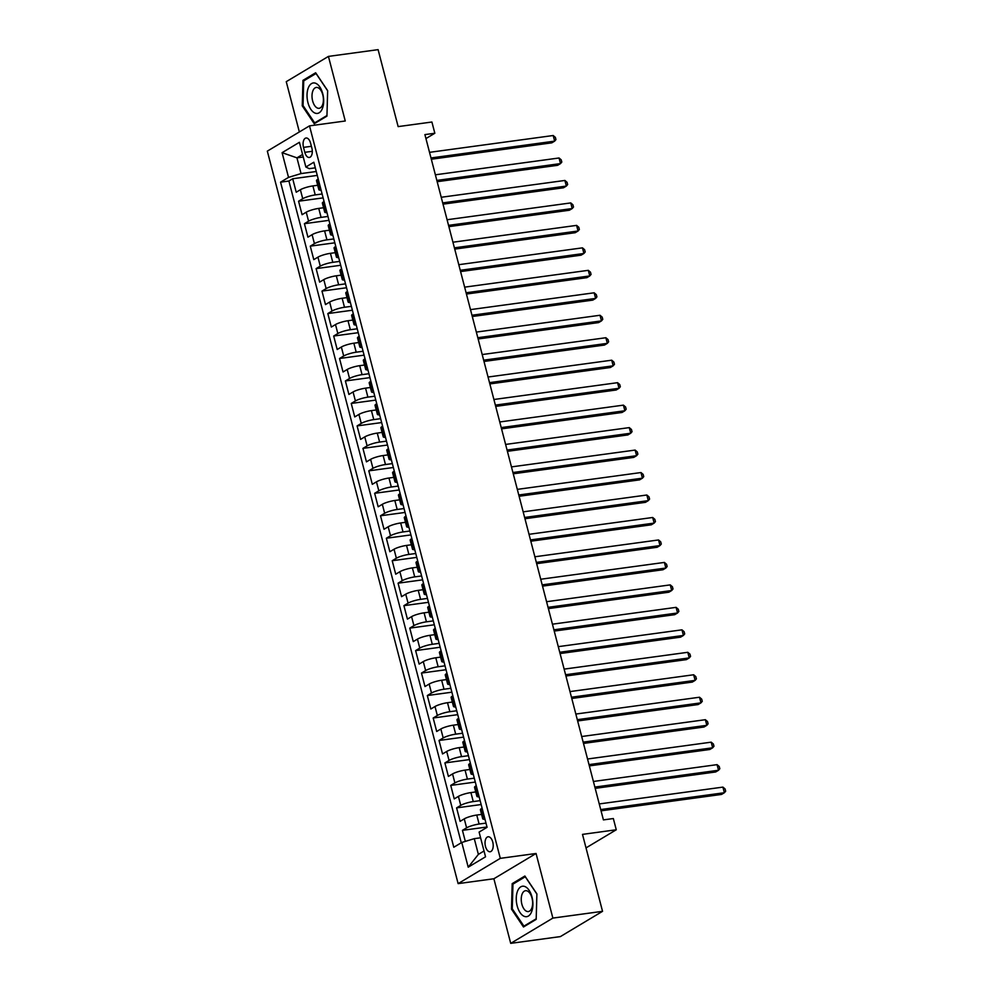 <?xml version="1.0" encoding="UTF-8"?>
<svg xmlns="http://www.w3.org/2000/svg" width="993" height="993" viewBox="0 0 993 993"><rect width="100%" height="100%" fill="white"/><g stroke="black" fill="none" stroke-linecap="round" stroke-linejoin="round"><path stroke-width="1.49" d="M492.764 842.089A7.559 4.009 -97.7 0 0 488.097 836.776A7.559 4.009 -97.7 0 0 485.478 846.458A7.559 4.009 -97.7 0 0 490.145 851.758A7.559 4.009 -97.7 0 0 492.764 842.089M510.712 943.35L560.375 936.598L602.54 911.326L552.878 918.091L536.059 853.484L500.298 858.349L458.121 883.621L493.881 878.755L510.712 943.35L552.878 918.091M500.298 858.349L309.506 125.863L267.328 151.135L458.121 883.621M309.506 125.863L345.254 120.997L328.435 56.402L286.257 81.674L299.352 131.945M328.435 56.402L378.097 49.65L398.143 126.608L431.905 122.015L434.835 133.248L424.905 134.601L603.409 819.895L613.339 818.542L616.268 829.776L582.494 834.381L602.54 911.326M317.71 185.269L312.894 185.927A9.458 1.775 165.4 0 0 300.382 189.737L296.224 192.232L292.712 178.752L317.263 175.413M322.104 193.983L315.228 194.913A9.458 1.775 165.4 0 0 302.728 198.724L298.57 201.219L323.122 197.88M298.57 201.219L302.083 214.699L306.241 212.204A9.458 1.775 165.4 0 1 318.741 208.393L323.557 207.736M329.415 230.215L324.599 230.86A9.458 1.775 165.4 0 0 312.087 234.671L307.929 237.166L304.417 223.686L328.968 220.347M335.262 252.681L330.446 253.327A9.458 1.775 165.4 0 0 317.946 257.15L313.788 259.632L310.275 246.152L334.827 242.813M341.12 275.148L336.304 275.806A9.458 1.775 165.4 0 0 323.792 279.616L319.634 282.111L316.122 268.619L340.673 265.28M346.967 297.615L342.151 298.272A9.458 1.775 165.4 0 0 329.651 302.083L325.493 304.578L321.98 291.098L346.532 287.759M352.825 320.081L348.009 320.739A9.458 1.775 165.4 0 0 335.497 324.55L331.339 327.045L327.827 313.565L352.378 310.226M358.672 342.548L353.856 343.206A9.458 1.775 165.4 0 0 341.356 347.016L337.198 349.511L333.685 336.031L358.237 332.692M364.53 365.027L359.714 365.672A9.458 1.775 165.4 0 0 347.202 369.483L343.044 371.978L339.532 358.498L364.083 355.159M370.377 387.493L365.561 388.151A9.458 1.775 165.4 0 0 353.061 391.962L348.903 394.444L345.39 380.964L369.942 377.625M376.235 409.96L371.419 410.618A9.458 1.775 165.4 0 0 358.907 414.429L354.749 416.923L351.237 403.443L375.788 400.092M382.082 432.427L377.266 433.085A9.458 1.775 165.4 0 0 364.766 436.895L360.608 439.39L357.095 425.91L381.647 422.571M387.94 454.893L383.124 455.551A9.458 1.775 165.4 0 0 370.612 459.362L366.454 461.857L362.941 448.377L387.493 445.038M393.787 477.36L388.971 478.018A9.458 1.775 165.4 0 0 376.471 481.828L372.313 484.323L368.8 470.843L393.352 467.504M399.645 499.839L394.829 500.484A9.458 1.775 165.4 0 0 382.33 504.307L378.159 506.79L374.646 493.31L399.211 489.971M405.504 522.306L400.675 522.963A9.458 1.775 165.4 0 0 388.176 526.774L384.018 529.269L380.505 515.777L405.057 512.438M411.35 544.772L406.534 545.43A9.458 1.775 165.4 0 0 394.035 549.241L389.864 551.736L386.351 538.256L410.916 534.917M417.209 567.239L412.393 567.897A9.458 1.775 165.4 0 0 399.881 571.707L395.723 574.202L392.21 560.722L416.762 557.383M423.055 589.705L418.239 590.363A9.458 1.775 165.4 0 0 405.74 594.174L401.569 596.669L398.069 583.189L422.621 579.85M428.914 612.184L424.098 612.83A9.458 1.775 165.4 0 0 411.586 616.641L407.428 619.135L403.915 605.656L428.467 602.317M434.76 634.651L429.944 635.309A9.458 1.775 165.4 0 0 417.445 639.12L413.274 641.602L409.774 628.122L434.326 624.783M440.619 657.118L435.803 657.776A9.458 1.775 165.4 0 0 423.291 661.586L419.133 664.081L415.62 650.601L440.172 647.25M446.465 679.584L441.649 680.242A9.458 1.775 165.4 0 0 429.15 684.053L424.979 686.548L421.479 673.068L446.031 669.729M452.324 702.051L447.508 702.709A9.458 1.775 165.4 0 0 434.996 706.519L430.838 709.014L427.325 695.534L451.877 692.195M458.17 724.518L453.354 725.175A9.458 1.775 165.4 0 0 440.855 728.986L436.697 731.481L433.184 718.001L457.736 714.662M464.029 746.997L459.213 747.642A9.458 1.775 165.4 0 0 446.701 751.465L442.543 753.948L439.03 740.468L463.582 737.129M469.875 769.463L465.059 770.121A9.458 1.775 165.4 0 0 452.56 773.932L448.402 776.427L444.889 762.934L469.441 759.595M475.734 791.93L470.918 792.588A9.458 1.775 165.4 0 0 458.406 796.398L454.248 798.893L450.735 785.413L475.287 782.074M481.58 814.397L476.764 815.054A9.458 1.775 165.4 0 0 464.265 818.865L460.107 821.36L456.594 807.88L481.146 804.541M303.51 147.374L304.801 152.326A7.323 3.885 -97.7 0 0 309.32 157.465A7.323 3.885 -97.7 0 0 311.864 148.094L310.573 143.141A7.323 3.885 -97.7 0 0 306.055 138.002A7.323 3.885 -97.7 0 0 303.51 147.374L311.405 146.306M303.25 156.993L296.944 157.85L301.04 173.576L288.529 177.387L280.547 182.166L453.789 847.252L461.77 842.474L468.212 867.187L485.54 856.81L479.098 832.097L487.079 827.306L313.838 162.231L305.856 167.01L309.245 168.661L315.29 167.842M288.529 177.387L282.099 152.674L299.414 142.297L305.856 167.01M485.974 823.11L479.11 824.041L476.764 815.054M480.128 800.643L473.251 801.574L470.918 792.588M474.269 778.164L467.405 779.108L465.059 770.121M468.423 755.698L461.546 756.629L459.213 747.642M462.564 733.231L455.7 734.162L453.354 725.175M456.718 710.765L449.841 711.696L447.508 702.709M450.859 688.298L443.995 689.229L441.649 680.242M445.013 665.819L438.136 666.762L435.803 657.776M439.154 643.352L432.29 644.296L429.944 635.309M433.308 620.886L426.431 621.817L424.098 612.83M427.449 598.419L420.585 599.35L418.239 590.363M421.603 575.952L414.726 576.883L412.393 567.897M415.744 553.486L408.88 554.417L406.534 545.43M409.898 531.007L403.021 531.95L400.675 522.963M404.039 508.54L397.175 509.483L394.829 500.484M398.193 486.074L391.316 487.004L388.971 478.018M392.334 463.607L385.47 464.538L383.124 455.551M386.488 441.14L379.611 442.071L377.266 433.085M380.629 418.661L373.765 419.605L371.419 410.618M374.783 396.195L367.906 397.138L365.561 388.151M368.924 373.728L362.048 374.659L359.714 365.672M363.078 351.261L356.202 352.192L353.856 343.206M357.219 328.795L350.343 329.726L348.009 320.739M351.373 306.328L344.497 307.259L342.151 298.272M345.514 283.849L338.638 284.792L336.304 275.806M339.668 261.382L332.792 262.326L330.446 253.327M333.809 238.916L326.933 239.847L324.599 230.86M327.951 216.449L321.087 217.38L318.741 208.393M292.712 178.752L288.901 181.036L461.261 842.772M479.11 824.041A9.458 1.775 -14.6 0 0 466.598 827.852L462.44 830.347L465.32 841.394M456.594 807.88L460.752 805.385A9.458 1.775 -14.6 0 1 473.251 801.574M450.735 785.413L454.893 782.918A9.458 1.775 -14.6 0 1 467.405 779.108M444.889 762.934L449.047 760.452A9.458 1.775 -14.6 0 1 461.546 756.629M439.03 740.468L443.188 737.973A9.458 1.775 -14.6 0 1 455.7 734.162M433.184 718.001L437.342 715.506A9.458 1.775 -14.6 0 1 449.841 711.696M427.325 695.534L431.483 693.04A9.458 1.775 -14.6 0 1 443.995 689.229M421.479 673.068L425.637 670.573A9.458 1.775 -14.6 0 1 438.136 666.762M415.62 650.601L419.778 648.106A9.458 1.775 -14.6 0 1 432.29 644.296M409.774 628.122L413.932 625.64A9.458 1.775 -14.6 0 1 426.431 621.817M403.915 605.656L408.073 603.161A9.458 1.775 -14.6 0 1 420.585 599.35M398.069 583.189L402.227 580.694A9.458 1.775 -14.6 0 1 414.726 576.883M392.21 560.722L396.368 558.227A9.458 1.775 -14.6 0 1 408.88 554.417M386.351 538.256L390.522 535.761A9.458 1.775 -14.6 0 1 403.021 531.95M380.505 515.777L384.663 513.294A9.458 1.775 -14.6 0 1 397.175 509.483M374.646 493.31L378.817 490.815A9.458 1.775 -14.6 0 1 391.316 487.004M368.8 470.843L372.958 468.348A9.458 1.775 -14.6 0 1 385.47 464.538M362.941 448.377L367.112 445.882A9.458 1.775 -14.6 0 1 379.611 442.071M357.095 425.91L361.253 423.415A9.458 1.775 -14.6 0 1 373.765 419.605M351.237 403.443L355.407 400.949A9.458 1.775 -14.6 0 1 367.906 397.138M345.39 380.964L349.548 378.482A9.458 1.775 -14.6 0 1 362.048 374.659M339.532 358.498L343.702 356.003A9.458 1.775 -14.6 0 1 356.202 352.192M333.685 336.031L337.843 333.536A9.458 1.775 -14.6 0 1 350.343 329.726M327.827 313.565L331.985 311.07A9.458 1.775 -14.6 0 1 344.497 307.259M321.98 291.098L326.138 288.603A9.458 1.775 -14.6 0 1 338.638 284.792M316.122 268.619L320.28 266.136A9.458 1.775 -14.6 0 1 332.792 262.326M310.275 246.152L314.433 243.657A9.458 1.775 -14.6 0 1 326.933 239.847M304.417 223.686L308.575 221.191A9.458 1.775 -14.6 0 1 321.087 217.38M320.553 188.049L320.056 188.347A9.458 1.775 165.4 0 0 318.852 189.651A9.458 1.775 165.4 0 0 321.124 190.197M318.219 179.05L317.71 179.361A9.458 1.775 165.4 0 0 316.506 180.664L318.852 189.651M324.066 201.529L323.569 201.827A9.458 1.775 165.4 0 0 322.365 203.131L324.699 212.117A9.458 1.775 -14.6 0 1 325.903 210.814L326.412 210.516M329.924 223.996L329.415 224.294A9.458 1.775 165.4 0 0 328.211 225.597L330.557 234.584A9.458 1.775 -14.6 0 1 331.761 233.281L332.258 232.983M335.771 246.463L335.274 246.761A9.458 1.775 165.4 0 0 334.07 248.064L336.404 257.05A9.458 1.775 -14.6 0 1 337.608 255.76L338.116 255.449M341.629 268.929L341.12 269.24A9.458 1.775 165.4 0 0 339.916 270.543L342.262 279.529A9.458 1.775 -14.6 0 1 343.466 278.226L343.963 277.916M347.476 291.396L346.979 291.706A9.458 1.775 165.4 0 0 345.775 293.009L348.109 301.996A9.458 1.775 -14.6 0 1 349.313 300.693L349.821 300.382M353.334 313.875L352.825 314.173A9.458 1.775 165.4 0 0 351.621 315.476L353.967 324.463A9.458 1.775 -14.6 0 1 355.171 323.159L355.68 322.862M359.181 336.342L358.684 336.639A9.458 1.775 165.4 0 0 357.48 337.943L359.814 346.929A9.458 1.775 -14.6 0 1 361.018 345.626L361.526 345.328M365.039 358.808L364.53 359.106A9.458 1.775 165.4 0 0 363.326 360.409L365.672 369.396A9.458 1.775 -14.6 0 1 366.876 368.093L367.385 367.795M370.885 381.275L370.389 381.585A9.458 1.775 165.4 0 0 369.185 382.876L371.519 391.875A9.458 1.775 -14.6 0 1 372.723 390.572L373.231 390.261M376.744 403.741L376.235 404.052A9.458 1.775 165.4 0 0 375.031 405.355L377.377 414.342A9.458 1.775 -14.6 0 1 378.581 413.038L379.09 412.728M382.59 426.208L382.094 426.518A9.458 1.775 165.4 0 0 380.89 427.822L383.224 436.808A9.458 1.775 -14.6 0 1 384.428 435.505L384.936 435.207M388.449 448.687L387.94 448.985A9.458 1.775 165.4 0 0 386.736 450.288L389.082 459.275A9.458 1.775 -14.6 0 1 390.286 457.972L390.795 457.674M394.308 471.154L393.799 471.452A9.458 1.775 165.4 0 0 392.595 472.755L394.929 481.742A9.458 1.775 -14.6 0 1 396.133 480.438L396.641 480.14M400.154 493.62L399.645 493.918A9.458 1.775 165.4 0 0 398.441 495.222L400.787 504.208A9.458 1.775 -14.6 0 1 401.991 502.905L402.5 502.607M406.013 516.087L405.504 516.397A9.458 1.775 165.4 0 0 404.3 517.701L406.634 526.687A9.458 1.775 -14.6 0 1 407.838 525.384L408.346 525.074M411.859 538.554L411.35 538.864A9.458 1.775 165.4 0 0 410.146 540.167L412.492 549.154A9.458 1.775 -14.6 0 1 413.696 547.851L414.205 547.54M417.718 561.033L417.209 561.33A9.458 1.775 165.4 0 0 416.005 562.634L418.338 571.62A9.458 1.775 -14.6 0 1 419.542 570.317L420.051 570.019M423.564 583.499L423.055 583.797A9.458 1.775 165.4 0 0 421.851 585.1L424.197 594.087A9.458 1.775 -14.6 0 1 425.401 592.784L425.91 592.486M429.423 605.966L428.914 606.264A9.458 1.775 165.4 0 0 427.71 607.567L430.043 616.554A9.458 1.775 -14.6 0 1 431.247 615.25L431.756 614.952M435.269 628.432L434.76 628.73A9.458 1.775 165.4 0 0 433.556 630.034L435.902 639.033A9.458 1.775 -14.6 0 1 437.106 637.729L437.615 637.419M441.128 650.899L440.619 651.209A9.458 1.775 165.4 0 0 439.415 652.513L441.748 661.499A9.458 1.775 -14.6 0 1 442.965 660.196L443.461 659.886M446.974 673.366L446.465 673.676A9.458 1.775 165.4 0 0 445.261 674.979L447.607 683.966A9.458 1.775 -14.6 0 1 448.811 682.663L449.32 682.365M452.833 695.845L452.324 696.143A9.458 1.775 165.4 0 0 451.12 697.446L453.466 706.433A9.458 1.775 -14.6 0 1 454.67 705.129L455.166 704.831M458.679 718.311L458.17 718.609A9.458 1.775 165.4 0 0 456.966 719.913L459.312 728.899A9.458 1.775 -14.6 0 1 460.516 727.596L461.025 727.298M464.538 740.778L464.029 741.076A9.458 1.775 165.4 0 0 462.825 742.379L465.171 751.366A9.458 1.775 -14.6 0 1 466.375 750.063L466.871 749.765M470.384 763.245L469.875 763.555A9.458 1.775 165.4 0 0 468.671 764.858L471.017 773.845A9.458 1.775 -14.6 0 1 472.221 772.542L472.73 772.231M476.243 785.711L475.734 786.022A9.458 1.775 165.4 0 0 474.53 787.325L476.876 796.312A9.458 1.775 -14.6 0 1 478.08 795.008L478.576 794.698M482.089 808.19L481.593 808.488A9.458 1.775 165.4 0 0 480.389 809.791L482.722 818.778A9.458 1.775 -14.6 0 1 483.926 817.475L484.435 817.177M316.246 171.516L301.04 173.576M586.019 847.898L616.268 829.776M425.935 138.573L434.835 133.248M302.592 154.461L296.944 157.85L282.099 152.674M480.587 837.794L474.282 838.663L478.378 854.39L484.025 851.001M288.901 181.036L280.547 182.166M462.44 830.347L486.992 827.008M326.97 212.663A9.458 1.775 -14.6 0 1 324.699 212.117M332.829 235.142A9.458 1.775 -14.6 0 1 330.557 234.584M338.675 257.609A9.458 1.775 -14.6 0 1 336.404 257.05M344.534 280.076A9.458 1.775 -14.6 0 1 342.262 279.529M350.38 302.542A9.458 1.775 -14.6 0 1 348.109 301.996M356.239 325.009A9.458 1.775 -14.6 0 1 353.967 324.463M362.085 347.488A9.458 1.775 -14.6 0 1 359.814 346.929M367.944 369.955A9.458 1.775 -14.6 0 1 365.672 369.396M373.79 392.421A9.458 1.775 -14.6 0 1 371.519 391.875M379.649 414.888A9.458 1.775 -14.6 0 1 377.377 414.342M385.495 437.354A9.458 1.775 -14.6 0 1 383.224 436.808M391.354 459.821A9.458 1.775 -14.6 0 1 389.082 459.275M397.2 482.3A9.458 1.775 -14.6 0 1 394.929 481.742M403.059 504.767A9.458 1.775 -14.6 0 1 400.787 504.208M408.905 527.233A9.458 1.775 -14.6 0 1 406.634 526.687M414.764 549.7A9.458 1.775 -14.6 0 1 412.492 549.154M420.61 572.167A9.458 1.775 -14.6 0 1 418.338 571.62M426.469 594.633A9.458 1.775 -14.6 0 1 424.197 594.087M432.315 617.112A9.458 1.775 -14.6 0 1 430.043 616.554M438.174 639.579A9.458 1.775 -14.6 0 1 435.902 639.033M444.032 662.046A9.458 1.775 -14.6 0 1 441.748 661.499M449.879 684.512A9.458 1.775 -14.6 0 1 447.607 683.966M455.737 706.979A9.458 1.775 -14.6 0 1 453.466 706.433M461.584 729.458A9.458 1.775 -14.6 0 1 459.312 728.899M467.442 751.924A9.458 1.775 -14.6 0 1 465.171 751.366M473.289 774.391A9.458 1.775 -14.6 0 1 471.017 773.845M479.147 796.858A9.458 1.775 -14.6 0 1 476.876 796.312M461.77 842.474L474.282 838.663M484.994 819.324A9.458 1.775 -14.6 0 1 482.722 818.778M468.212 867.187L478.378 854.39M302.257 105.854L314.247 123.728L326.945 116.119L327.653 90.636L315.65 72.762L302.952 80.371L302.257 105.854L303.163 105.73M536.059 853.484L493.881 878.755M536.183 919.381L536.89 893.899L524.887 876.025L512.189 883.633L511.482 909.116L523.485 926.99L536.183 919.381M305.037 80.085L302.952 80.371M512.388 908.992L511.482 909.116M514.275 883.348L512.189 883.633M431.322 159.228L551.81 142.843L554.653 141.13L430.987 157.949M553.188 135.52L555.36 137.357L555.943 139.603L554.653 141.13L553.188 135.52L429.522 152.339M322.762 93.752A15.367 8.143 -97.7 0 0 311.541 83.586A15.367 8.143 -97.7 0 0 307.942 102.627A15.367 8.143 -97.7 0 0 319.15 112.792A15.367 8.143 -97.7 0 0 322.762 93.752M322.775 94.832A10.513 5.573 -97.7 0 0 316.283 87.446A10.513 5.573 -97.7 0 0 312.634 100.914A10.513 5.573 -97.7 0 0 319.125 108.299A10.513 5.573 -97.7 0 0 322.775 94.832M315.96 122.71L314.669 122.884L303.039 105.568L303.721 80.867L316.035 73.494L327.653 90.81M326.97 115.523L314.669 122.884M524.999 886.588A15.367 8.143 -97.7 0 0 516.261 897.995A15.367 8.143 -97.7 0 0 524.18 916.316A15.367 8.143 -97.7 0 0 532.906 904.908A15.367 8.143 -97.7 0 0 524.999 886.588M527.221 890.957A10.513 5.573 -97.7 0 0 525.52 890.709A10.513 5.573 -97.7 0 0 521.263 900.316A10.513 5.573 -97.7 0 0 526.65 911.313A10.513 5.573 -97.7 0 0 528.35 911.562A10.513 5.573 -97.7 0 0 532.608 901.954A10.513 5.573 -97.7 0 0 527.221 890.957M536.208 918.786L523.907 926.146L512.276 908.831L512.959 884.13L525.26 876.757L536.878 894.072M525.185 925.972L523.907 926.146M437.168 181.694L557.656 165.31L560.511 163.597L436.833 180.428M559.047 157.986L561.206 159.823L561.802 162.07L560.511 163.597L559.047 157.986L435.381 174.805M443.027 204.161L563.515 187.776L566.358 186.063L442.692 202.895M564.893 180.453L567.065 182.302L567.648 184.549L566.358 186.063L564.893 180.453L441.227 197.272M448.873 226.64L569.361 210.243L572.216 208.542L448.538 225.361M570.752 202.92L572.911 204.769L573.507 207.016L572.216 208.542L570.752 202.92L447.086 219.738M454.732 249.106L575.22 232.71L578.063 231.009L454.397 247.828M576.598 225.386L578.77 227.236L579.353 229.482L578.063 231.009L576.598 225.386L452.932 242.218M460.578 271.573L581.066 255.189L583.921 253.476L460.255 270.295M582.457 247.853L584.616 249.702L585.212 251.949L583.921 253.476L582.457 247.853L458.791 264.684M466.437 294.04L586.925 277.655L589.768 275.942L466.102 292.761M588.303 270.332L590.475 272.169L591.058 274.416L589.768 275.942L588.303 270.332L464.637 287.151M472.283 316.506L592.771 300.122L595.626 298.409L471.96 315.24M594.162 292.798L596.321 294.648L596.917 296.895L595.626 298.409L594.162 292.798L470.496 309.617M478.142 338.973L598.63 322.588L601.473 320.888L477.807 337.707M600.008 315.265L602.18 317.115L602.763 319.361L601.473 320.888L600.008 315.265L476.342 332.084M483.988 361.452L604.476 345.055L607.331 343.355L483.665 360.174M605.867 337.732L608.026 339.581L608.622 341.828L607.331 343.355L605.867 337.732L482.201 354.551M489.847 383.919L610.335 367.522L613.178 365.821L489.512 382.64M611.713 360.198L613.885 362.048L614.468 364.294L613.178 365.821L611.713 360.198L488.047 377.03M495.693 406.385L616.181 390.001L619.036 388.288L495.37 405.107M617.572 382.677L619.744 384.514L620.327 386.761L619.036 388.288L617.572 382.677L493.906 399.496M501.552 428.852L622.04 412.467L624.882 410.754L501.217 427.586M623.418 405.144L625.59 406.981L626.173 409.228L624.882 410.754L623.418 405.144L499.752 421.963M507.398 451.319L627.886 434.934L630.741 433.221L507.075 450.052M629.277 427.611L631.449 429.46L632.032 431.707L630.741 433.221L629.277 427.611L505.611 444.43M513.257 473.798L633.745 457.401L636.587 455.7L512.922 472.519M635.135 450.077L637.295 451.927L637.878 454.173L636.587 455.7L635.135 450.077L511.457 466.896M519.103 496.264L639.591 479.867L642.446 478.167L518.78 494.986M640.981 472.544L643.154 474.393L643.737 476.64L642.446 478.167L640.981 472.544L517.316 489.375M524.962 518.731L645.45 502.346L648.292 500.633L524.627 517.452M646.84 495.01L649 496.86L649.583 499.107L648.292 500.633L646.84 495.01L523.162 511.842M530.808 541.197L651.296 524.813L654.151 523.1L530.485 539.919M652.686 517.49L654.859 519.327L655.442 521.573L654.151 523.1L652.686 517.49L529.021 534.308M536.667 563.664L657.155 547.28L659.997 545.567L536.332 562.398M658.545 539.956L660.705 541.806L661.288 544.052L659.997 545.567L658.545 539.956L534.867 556.775M542.513 586.131L663.001 569.746L665.856 568.046L542.19 584.865M664.391 562.423L666.564 564.272L667.147 566.519L665.856 568.046L664.391 562.423L540.726 579.242M548.372 608.61L668.86 592.213L671.702 590.512L548.037 607.331M670.25 584.889L672.41 586.739L672.993 588.986L671.702 590.512L670.25 584.889L546.572 601.708M554.231 631.076L674.706 614.679L677.561 612.979L553.895 629.798M676.096 607.356L678.269 609.206L678.852 611.452L677.561 612.979L676.096 607.356L552.431 624.187M560.077 653.543L680.565 637.158L683.42 635.446L559.742 652.264M681.955 629.835L684.115 631.672L684.698 633.919L683.42 635.446L681.955 629.835L558.277 646.654M565.936 676.01L686.411 659.625L689.266 657.912L565.6 674.731M687.801 652.302L689.974 654.139L690.557 656.385L689.266 657.912L687.801 652.302L564.136 669.121M571.782 698.476L692.27 682.092L695.125 680.379L571.447 697.21M693.66 674.768L695.82 676.618L696.403 678.864L695.125 680.379L693.66 674.768L569.982 691.587M577.641 720.955L698.129 704.558L700.971 702.858L577.305 719.677M699.506 697.235L701.679 699.084L702.262 701.331L700.971 702.858L699.506 697.235L575.841 714.054M583.487 743.422L703.975 727.025L706.83 725.324L583.152 742.143M705.365 719.702L707.525 721.551L708.108 723.798L706.83 725.324L705.365 719.702L581.687 736.521M589.346 765.888L709.834 749.492L712.676 747.791L589.01 764.61M711.211 742.168L713.384 744.018L713.967 746.264L712.676 747.791L711.211 742.168L587.546 759M595.192 788.355L715.68 771.971L718.535 770.258L594.857 787.077M717.07 764.647L719.23 766.484L719.813 768.731L718.535 770.258L717.07 764.647L593.404 781.466M601.05 810.822L721.539 794.437L724.381 792.724L600.715 809.556M722.916 787.114L725.089 788.951L725.672 791.21L724.381 792.724L722.916 787.114L599.251 803.933M315.228 194.913L312.894 185.927M302.728 198.724L300.382 189.737M466.598 827.852L464.265 818.865M460.752 805.385L458.406 796.398M454.893 782.918L452.56 773.932M449.047 760.452L446.701 751.465M443.188 737.973L440.855 728.986M437.342 715.506L434.996 706.519M431.483 693.04L429.15 684.053M425.637 670.573L423.291 661.586M419.778 648.106L417.445 639.12M413.932 625.64L411.586 616.641M408.073 603.161L405.74 594.174M402.227 580.694L399.881 571.707M396.368 558.227L394.035 549.241M390.522 535.761L388.176 526.774M384.663 513.294L382.33 504.307M378.817 490.815L376.471 481.828M372.958 468.348L370.612 459.362M367.112 445.882L364.766 436.895M361.253 423.415L358.907 414.429M355.407 400.949L353.061 391.962M349.548 378.482L347.202 369.483M343.702 356.003L341.356 347.016M337.843 333.536L335.497 324.55M331.985 311.07L329.651 302.083M326.138 288.603L323.792 279.616M320.28 266.136L317.946 257.15M314.433 243.657L312.087 234.671M308.575 221.191L306.241 212.204M320.056 188.347L317.71 179.361M325.903 210.814L323.569 201.827M331.761 233.281L329.415 224.294M337.608 255.76L335.274 246.761M343.466 278.226L341.12 269.24M349.313 300.693L346.979 291.706M355.171 323.159L352.825 314.173M361.018 345.626L358.684 336.639M366.876 368.093L364.53 359.106M372.723 390.572L370.389 381.585M378.581 413.038L376.235 404.052M384.428 435.505L382.094 426.518M390.286 457.972L387.94 448.985M396.133 480.438L393.799 471.452M401.991 502.905L399.645 493.918M407.838 525.384L405.504 516.397M413.696 547.851L411.35 538.864M419.542 570.317L417.209 561.33M425.401 592.784L423.055 583.797M431.247 615.25L428.914 606.264M437.106 637.729L434.76 628.73M442.965 660.196L440.619 651.209M448.811 682.663L446.465 673.676M454.67 705.129L452.324 696.143M460.516 727.596L458.17 718.609M466.375 750.063L464.029 741.076M472.221 772.542L469.875 763.555M478.08 795.008L475.734 786.022M483.926 817.475L481.593 808.488M312.298 151.296L304.801 152.326"/></g></svg>
